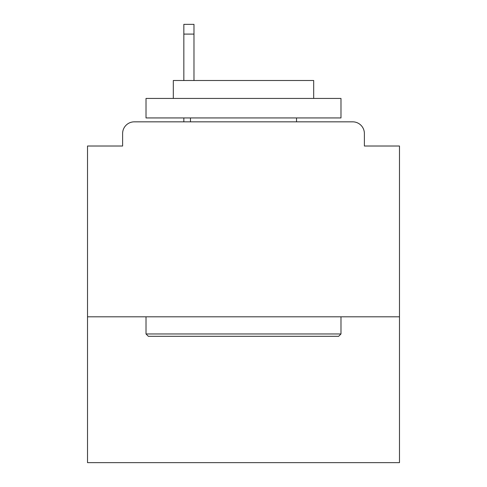 <?xml version="1.0" encoding="UTF-8"?>
<svg xmlns="http://www.w3.org/2000/svg" width="487" height="487" viewBox="0 0 487 487"><rect width="100%" height="100%" fill="white"/><g stroke="black" fill="none" stroke-linecap="round" stroke-linejoin="round"><path stroke-width="0.73" d="M399.48 316.812L399.48 146.015L364.386 146.015L364.386 133.535A11.7 11.7 0 0 0 352.685 121.835L134.315 121.835A11.7 11.7 0 0 0 122.614 133.535L122.614 146.015L87.52 146.015L87.52 462.65L399.48 462.65L399.48 316.812L87.52 316.812M122.614 133.535L122.614 146.015M352.685 121.835L304.332 121.835M182.668 121.835L134.315 121.835M364.386 146.015L364.386 133.535M148.352 336.31L146.015 333.966L340.985 333.966L338.648 336.31L148.352 336.31M340.985 98.441L340.985 117.939L146.015 117.939L146.015 98.441L340.985 98.441M173.311 98.441L173.311 80.501L313.689 80.501L313.689 98.441M340.985 316.812L340.985 333.966M146.015 316.812L146.015 333.966M296.534 117.939L296.534 121.835M190.466 117.939L190.466 121.835M193.978 34.096L183.836 34.096L183.836 24.35L193.978 24.35L193.978 80.501M183.836 34.096L183.836 80.501M183.836 117.939L183.836 121.835"/></g></svg>
